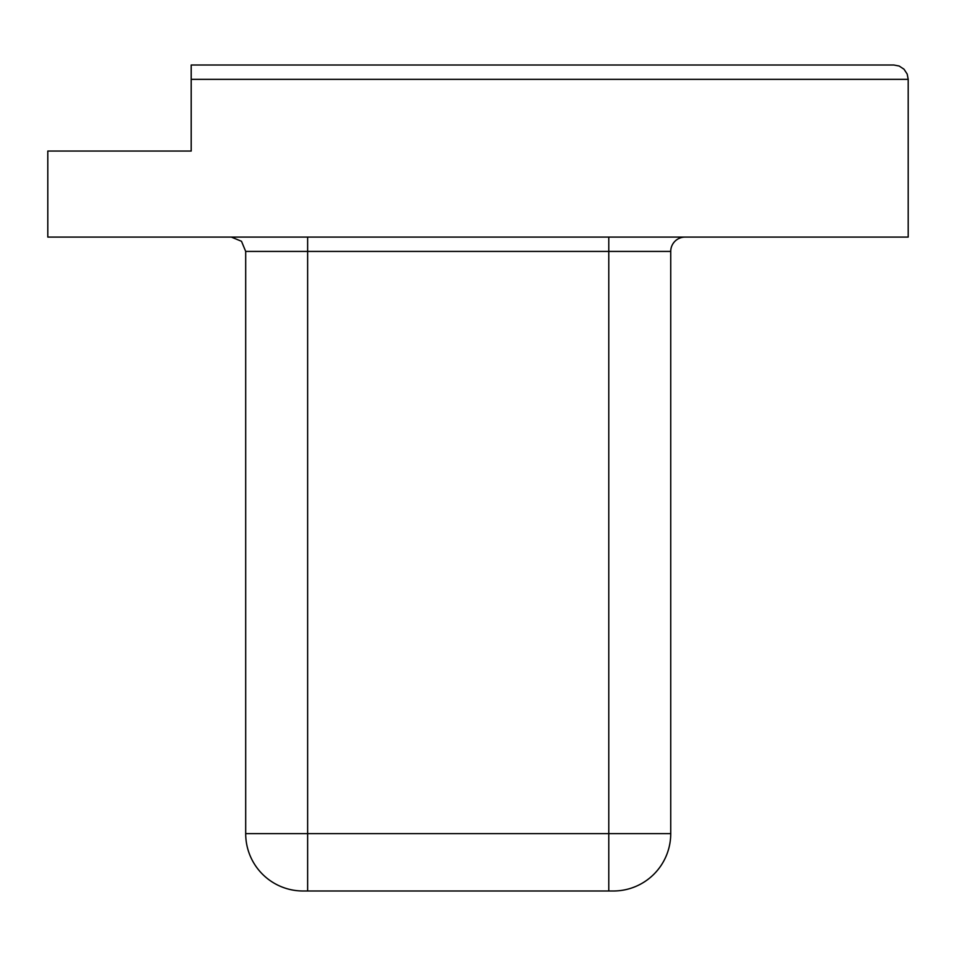 <?xml version="1.0" encoding="UTF-8"?>
<svg xmlns="http://www.w3.org/2000/svg" width="956" height="956" viewBox="0 0 956 956"><rect width="100%" height="100%" fill="white"/><g stroke="black" fill="none" stroke-linecap="round" stroke-linejoin="round"><path stroke-width="1.43" d="M613.37 890.992L303.052 890.992A57.36 57.36 0 0 1 245.692 833.632L307.641 833.632L307.641 890.992L613.37 890.992A57.36 57.36 0 0 0 670.73 833.632L608.781 833.632L608.781 890.992L608.781 833.632L307.641 833.632L307.641 251.428L245.692 251.428L245.692 833.632A57.36 57.36 0 0 0 303.052 890.992L307.641 890.992L307.641 251.428L608.781 251.428L608.781 833.632L670.73 833.632A57.36 57.36 0 0 1 613.37 890.992M670.73 833.632L670.73 251.428A14.34 14.34 0 0 1 685.07 237.088A14.34 14.34 0 0 0 670.73 251.428L608.781 251.428L608.781 833.632L245.692 833.632L245.692 251.428L241.498 241.282L231.352 237.088M670.73 251.428L608.781 251.428L608.781 237.088L608.781 251.428L307.641 251.428L307.641 237.088L307.641 251.428L245.692 251.428M908.2 237.088L47.8 237.088L908.2 237.088L908.2 79.348L908.2 237.088M893.86 65.008L191.2 65.008L191.2 151.048L47.8 151.048L47.8 237.088L47.8 151.048L191.2 151.048L191.2 79.348L908.2 79.348L907.196 74.066L908.2 79.348L191.2 79.348L191.2 65.008L893.86 65.008L899.142 66.012L904.006 69.202L907.196 74.066L904.006 69.202L899.142 66.012L893.86 65.008M904.006 69.202L899.142 66.012L904.006 69.202L907.196 74.066L908.2 79.348"/></g></svg>
